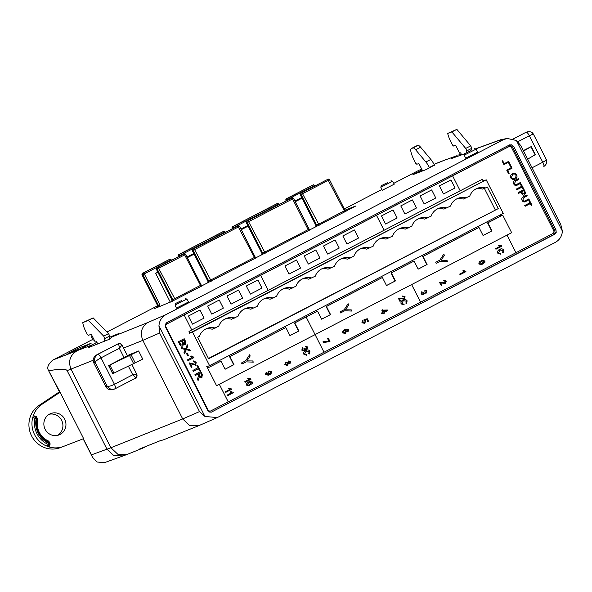 <?xml version="1.0" encoding="UTF-8"?>
<svg xmlns="http://www.w3.org/2000/svg" width="592" height="592" viewBox="0 0 592 592"><rect width="100%" height="100%" fill="white"/><g stroke="black" fill="none" stroke-linecap="round" stroke-linejoin="round"><path stroke-width="0.89" d="M456.58 198.971A13.993 13.424 69 0 1 463.233 199.09L469.745 196.122A13.993 13.424 69 0 1 476.064 188.87A13.993 13.424 69 0 1 477.367 188.286A13.993 13.424 69 0 1 485.581 187.908L482.547 189.077A13.993 13.424 69 0 0 475.887 188.959M466.267 197.92A13.993 13.424 69 0 0 458.06 198.29A13.993 13.424 69 0 0 456.758 198.882A13.993 13.424 69 0 0 450.431 206.134L443.926 209.102A13.993 13.424 69 0 0 437.266 208.983M446.96 207.933A13.993 13.424 69 0 0 438.746 208.303A13.993 13.424 69 0 0 437.444 208.895A13.993 13.424 69 0 0 431.124 216.139L424.612 219.114A13.993 13.424 69 0 0 417.952 218.996M427.646 217.945A13.993 13.424 69 0 0 419.432 218.315A13.993 13.424 69 0 0 418.13 218.899A13.993 13.424 69 0 0 411.81 226.151L405.298 229.126A13.993 13.424 69 0 0 398.645 229.008M408.332 227.957A13.993 13.424 69 0 0 400.125 228.327A13.993 13.424 69 0 0 398.823 228.912A13.993 13.424 69 0 0 392.496 236.164L385.991 239.131A13.993 13.424 69 0 0 379.331 239.02M389.025 237.969A13.993 13.424 69 0 0 380.811 238.339A13.993 13.424 69 0 0 379.509 238.924A13.993 13.424 69 0 0 373.189 246.176L366.677 249.143A13.993 13.424 69 0 0 360.025 249.032M369.711 247.981A13.993 13.424 69 0 0 361.505 248.351A13.993 13.424 69 0 0 360.202 248.936A13.993 13.424 69 0 0 353.875 256.188L347.371 259.155A13.993 13.424 69 0 0 340.711 259.044M350.405 257.986A13.993 13.424 69 0 0 342.191 258.364A13.993 13.424 69 0 0 340.888 258.948A13.993 13.424 69 0 0 334.569 266.2L328.057 269.168A13.993 13.424 69 0 0 321.397 269.049M331.091 267.998A13.993 13.424 69 0 0 322.877 268.376A13.993 13.424 69 0 0 321.574 268.96A13.993 13.424 69 0 0 315.255 276.212L308.743 279.18A13.993 13.424 69 0 0 302.09 279.061M311.777 278.011A13.993 13.424 69 0 0 303.57 278.381A13.993 13.424 69 0 0 302.268 278.973A13.993 13.424 69 0 0 295.948 286.217L289.436 289.192A13.993 13.424 69 0 0 282.776 289.074M292.47 288.023A13.993 13.424 69 0 0 284.256 288.393A13.993 13.424 69 0 0 282.954 288.977A13.993 13.424 69 0 0 276.634 296.229L270.122 299.204A13.993 13.424 69 0 0 263.47 299.086M273.156 298.035A13.993 13.424 69 0 0 264.95 298.405A13.993 13.424 69 0 0 263.647 298.99A13.993 13.424 69 0 0 257.32 306.242L250.816 309.209A13.993 13.424 69 0 0 244.156 309.098M253.85 308.047A13.993 13.424 69 0 0 245.636 308.417A13.993 13.424 69 0 0 244.333 309.002A13.993 13.424 69 0 0 238.014 316.254L231.502 319.221A13.993 13.424 69 0 0 224.842 319.11M234.536 318.059A13.993 13.424 69 0 0 226.322 318.429A13.993 13.424 69 0 0 225.019 319.014A13.993 13.424 69 0 0 218.7 326.266L212.188 329.233A13.993 13.424 69 0 0 205.535 329.122M215.222 328.064A13.993 13.424 69 0 0 207.015 328.442A13.993 13.424 69 0 0 205.713 329.026A13.993 13.424 69 0 0 199.393 336.278L197.654 337.181L208.606 358.774L498.272 208.606L208.443 358.456M181.848 300.455L175.595 303.452L181.848 300.455M186.85 299.078L175.069 305.058L176.423 308.114L188.522 301.972L186.857 299.078L185.244 298.553M471.047 150.531L464.794 153.52L471.047 150.531M476.049 149.147L464.269 155.126L465.623 158.19L477.722 152.048L476.057 149.154L474.444 148.622M387.597 182.639L381.329 185.644L387.597 182.639M392.614 181.256L380.804 187.25L382.158 190.306L394.279 184.156L392.614 181.256L391.001 180.73M513.205 138.957L518.355 136.293A27.595 0.829 -26.9 0 0 524.897 132.86L513.264 138.972M115.233 388.707L135.538 378.147C135.501 377.37 134.576 376.238 132.749 374.766L114.426 384.304C115.551 386.709 115.795 388.189 115.159 388.752C111.836 389.921 109.202 389.114 107.263 386.317C109.113 386.472 111.503 385.799 114.426 384.304L101.003 357.842L119.325 348.311C119.214 345.957 118.807 344.463 118.104 343.819L97.739 354.408C98.635 354.356 99.722 355.496 101.003 357.842C98.08 359.366 96.096 360.839 95.046 362.245C93.965 359.1 94.861 356.488 97.739 354.408L96.829 354.778L97.621 354.364A27.595 0.829 -26.9 0 0 104.791 350.693L118.452 343.626C118.111 342.997 119.207 343.301 121.73 344.544M59.341 391.874L39.035 405.409A23.798 22.829 69 0 0 31.598 435.904A23.798 22.829 69 0 0 60.414 447.604A23.798 22.829 69 0 0 60.436 447.596L63.448 446.435A23.798 22.829 -111 0 1 63.448 446.435A23.798 22.829 -111 0 1 48.892 446.893L49.639 445.783L48.855 445.376M48.892 446.893L45.414 445.502A23.798 22.829 -111 0 1 34.632 434.743A23.798 22.829 -111 0 1 32.271 419.61L33.189 415.932A23.798 22.829 -111 0 1 42.069 404.24L60.081 392.23L48.374 370.259L59.733 392.355M64.669 419.166A11.455 10.989 69 0 0 50.794 413.534A11.455 10.989 69 0 0 45.147 429.289A11.455 10.989 69 0 0 59.022 434.92A11.455 10.989 69 0 0 64.669 419.166M49.321 414.237A11.455 10.989 -111 0 1 61.635 420.335A11.455 10.989 -111 0 1 57.454 435.386M36.275 417.523A1.132 1.132 0 0 0 36.253 417.515L36.467 418.574A21.379 20.513 69 0 0 38.428 433.004A21.379 20.513 69 0 0 48.877 443.031L49.58 443.741L48.137 444.422L48.796 443.312A21.682 20.794 -111 0 1 38.177 433.129C35.875 428.534 35.217 423.65 36.193 418.477L34.898 418.315L36.275 417.523L34.41 416.916L36.549 417.626L37.274 418.929L36.467 418.574L36.282 417.53M37.281 418.921L37.274 418.929A20.269 19.44 -111 0 0 39.131 432.604C36.97 428.216 36.356 423.657 37.281 418.921A1.132 1.132 0 0 0 36.549 417.626M211.825 412.025L209.657 412.062L207.725 410.36L165.479 327.087L165.242 324.512L166.833 322.573L509.616 144.885M509.305 145.025L511.799 144.848L513.723 146.55L555.969 229.822L554.778 230.281L555.015 232.856L553.424 234.795L211.248 412.187M210.952 412.343L554.615 234.336L556.214 232.397L555.969 229.822M217.331 417.567L198.771 425.67L189.603 425.493L182.699 418.936L199.504 411.595L204.95 416.472L217.331 417.567L555.311 242.387C559.625 239.945 561.993 236.201 562.4 231.161L560.75 224.324L520.664 145.299L560.75 224.324M520.879 145.736L516.402 140.489L507.277 138.454L503.244 139.764L166.041 314.574C161.72 317.016 159.359 320.76 158.952 325.8L159.64 333.007L142.835 340.356C139.853 332.734 141.495 326.806 147.748 322.566L166.041 314.574M279.121 203.929L234.106 227.321L234.299 227.698M277.552 203.478L232.715 226.595L233.167 226.47L232.715 227.987L234.106 227.321L233.47 226.329L277.552 203.478L278.728 204.662M232.93 228.408L232.715 227.987L231.953 228.268L232.212 228.778M256.425 257.653L202.168 285.655M202.634 285.559L171.613 301.543L172.065 300.033L201.154 285.048L202.531 285.61A1.132 1.088 -110.8 0 0 202.634 285.559L202.457 285.625M171.613 301.543L154.734 308.521L158.745 306.441L157.931 306.811L158.382 305.302L159.847 304.599L158.745 306.441M157.931 306.811L157.324 306.967M344.951 210.167L355.881 205.964L346.046 211.063M346.342 211.033L310.075 229.711M310.371 229.681L256.129 257.675M77.641 348.466L91.153 343.264L81.496 348.274L67.984 353.468L77.641 348.466L78.188 349.546M157.672 305.738L106.974 332.023M92.611 339.468L53.25 359.869L91.819 345.01L88.349 347.674L109.616 339.142A13.483 12.758 -111.9 0 1 113.028 336.5L118.467 333.673L109.35 337.329M96.94 342.354L91.819 345.01M464.72 153.75L451.489 158.552L457.113 155.637L445.502 159.847L457.113 155.637M393.806 183.32L417.782 170.896A13.601 0.407 153.1 0 1 418.855 170.341L421.719 169.142M344.344 208.969L381.818 189.536M94.084 339.793L92.951 340.23L91.605 337.181L92.567 336.811M422.103 169.889L412.861 174.677L426.373 169.482L434.424 165.094M225.175 231.894L224.812 232.619M223.613 231.442L178.769 254.56L179.228 254.442L178.769 255.951L180.123 255.3L179.502 254.308L223.613 231.442L224.62 232.234L180.123 255.3L180.316 255.685M171.48 260.265L169.734 259.363L171.273 259.851L170.844 260.591M157.502 306.863L157.605 305.59L158.382 305.302L142.805 274.592L144.263 273.889L143.59 272.927L169.652 259.414L170.651 260.214L144.263 273.889L159.847 304.599M178.984 256.373L178.769 255.951L178.007 256.232L178.266 256.75M315.055 185.296L285.906 200.296L286.165 200.806M286.883 200.436L287.127 198.498L288.252 199.726M287.423 198.357L313.449 184.867L314.559 186.088M313.449 184.867L287.127 198.498M169.652 259.414L142.79 273.215L143.264 273.082L142.805 274.592L142.028 274.888L157.605 305.59M93.181 360.276L67.118 370.636L106.982 449.217L113.812 455.625L123.188 455.899L104.525 462.641L96.999 462.019L92.552 457.335L91.442 454.856L110.896 447.752L71.033 369.171C68.08 361.542 69.871 355.555 76.39 351.204M123.188 455.899L127.102 454.434L117.756 454.205L110.896 447.752L182.699 418.936L142.835 340.356L123.573 348.081M142.739 359.063L138.639 350.982L131.091 354.756A18.13 0.548 153.1 0 1 129.5 355.526L108.617 365.619L112.717 373.7L133.607 363.606A18.13 0.548 -26.9 0 0 135.191 362.837L142.739 359.063M108.617 365.619L129.123 354.8L138.639 350.982M67.118 370.636C66.045 368.727 59.94 368.772 48.781 370.777C46.627 368.017 47.893 364.509 52.577 360.247L53.25 359.869M91.442 454.856L83.287 438.783M63.47 446.427L83.627 438.65L60.081 392.23M198.771 425.67L164.021 439.619A13.483 12.758 -111.9 0 1 160.987 440.396L139.719 448.936L142.79 448.137L147.082 445.976M461.346 154.29L458.593 154.986M461.457 154.934L461.161 154.357M45.414 445.502L47.456 446.035L48.796 445.51L49.528 443.889A1.132 1.132 0 0 0 49.58 443.741L48.877 443.031L49.04 442.106L49.661 443.467L49.069 444.37M49.04 442.106L49.032 442.106A20.269 19.44 -111 0 1 39.139 432.611C41.403 436.94 44.696 440.108 49.04 442.106A1.132 1.132 0 0 1 49.661 443.46L49.661 443.467M47.456 446.035L48.137 444.422C43.238 442.172 39.516 438.605 36.978 433.721A22.792 21.867 -111 0 1 34.898 418.315L33.071 417.671L32.271 419.61M49.639 445.783L50.179 443.919L48.855 441.166A18.315 17.568 -111 0 1 37.77 419.314L36.334 416.62L34.514 415.969L34.432 416.923L33.071 417.671M50.179 443.919L49.602 443.674M48.855 441.166L48.67 441.943M37.77 419.314L37.237 419.129M36.334 416.62L36.201 417.501M34.514 415.969L33.189 415.932M157.842 272.15L155.637 273.289L170.296 302.172M301.698 197.573L294.92 201.088M247.737 225.545L240.974 229.052M193.806 253.502L187.005 257.032M187.324 257.661L194.124 254.138M241.292 229.681L248.063 226.174M295.238 201.717L302.016 198.202M155.637 273.289L157.968 272.394M193.924 253.731L189.373 255.899L193.85 253.583M241.011 229.134L244.496 227.52L241.092 229.282M301.809 197.802L297.288 199.955L301.735 197.654M187.213 257.431L188.67 256.861L187.287 257.579M194.087 254.057L192.407 254.73L194.013 253.901M246.094 226.899L241.462 229.304L246.072 227.106M295.119 201.487L296.577 200.925L295.201 201.635M301.972 198.12L300.322 198.794L301.898 197.972M429.563 167.854L429.378 167.492L434.343 164.924L434.528 165.286M422.621 170.925L418.87 163.518L416.82 164.258L415.717 163.288L413.971 159.84A11.603 2.768 62.7 0 1 411.262 148.577A11.603 2.768 62.7 0 1 411.344 148.548L412.994 147.948A9.065 2.161 62.7 0 1 415.643 149.783L425.877 161.993A9.065 2.161 62.7 0 1 429.378 167.492M416.161 146.054A11.603 2.768 62.7 0 1 416.228 146.009A11.603 2.768 62.7 0 1 416.309 145.98L417.959 145.38A9.065 2.161 62.7 0 1 420.609 147.223L430.843 159.433A9.065 2.161 62.7 0 1 434.343 164.924M97.724 343.908L96.548 341.577L95.253 342.095L91.257 334.221L88.585 335.294L87.313 334.406L85.566 330.958A11.603 3.744 62.5 0 1 82.799 322.625L88.341 320.398L103.689 336.123L104.902 338.506L104.199 338.787L104.873 341.044M109.823 338.913L109.054 336.345M104.902 338.506L109.735 335.99L108.528 333.607L93.173 317.889L82.799 322.625M103.689 336.123L108.528 333.607M88.341 320.398L93.173 317.889M96.829 354.778L94.727 356.428C93.099 358.426 92.759 360.543 93.706 362.785L95.046 362.245L107.263 386.317L105.916 386.857C107.167 388.944 109.083 389.936 111.673 389.825L114.234 389.122M105.916 386.857L93.706 362.785M114.7 388.959L113.723 389.351M128.375 366.145L132.749 374.766L136.722 374.344A2.879 2.797 56.1 0 1 135.827 377.977L135.827 377.977A2.879 2.797 56.1 0 1 135.553 378.14M124.039 357.59L119.325 348.311L121.908 345.136A2.879 2.797 56.1 0 0 118.104 343.819L118.082 343.782M127.428 355.703L121.589 344.389M127.435 355.696L121.952 344.899M136.722 374.344L131.883 364.443L137.1 374.958M461.642 154.867L460.606 152.832L459.629 153.187L455.633 145.306L453.627 146.039L452.525 145.07L450.778 141.621A11.603 2.768 62.7 0 1 447.707 133.437L451.881 131.927L465.712 148.437L466.925 150.819L466.4 151.012L466.859 152.329M466.925 150.819L471.891 148.252L470.684 145.869L456.846 129.359L447.707 133.437M456.846 129.359L451.881 131.927M470.684 145.869L465.712 148.437M471.831 149.798L471.387 148.511M527.028 131.912L526.392 132.194C529.781 131.017 532.193 131.92 533.614 134.887C533.644 133.999 532.223 134.303 529.344 135.783L542.768 162.245C543.915 164.613 544.263 166.041 543.811 166.53L543.841 166.515C548.458 163.022 546.327 159.44 546.15 159.233L533.614 134.525C533.214 134.236 532.615 130.913 527.035 131.912L525.703 132.438M543.841 166.515L543.811 166.53C546.734 164.435 547.408 161.912 545.824 158.959C546.653 159.64 545.632 160.735 542.768 162.245L532.067 167.773M527.694 159.144L535.331 154.645L531.231 146.564L523.594 151.064M523.35 150.597L531.231 146.564M127.102 454.434L142.79 448.137M503.244 139.764L499.204 140.363L500.736 139.697L507.277 138.454M239.605 226.351L192.452 250.682L208.029 281.392L255.182 257.061L239.605 226.351L238.199 225.796M237.814 226.003L192.903 249.173L237.814 226.003L255.004 258.504M201.043 286.484L184.66 254.878L185.636 254.331L201.213 285.033M185.577 254.345A1.132 1.088 69.2 0 0 184.208 253.79L157.058 267.739L156.488 269.33L172.057 300.011M156.939 267.821L183.853 253.975L184.66 254.878L157.206 269.049L172.783 299.759A1.132 1.088 69 0 1 172.331 301.269M183.853 253.975L183.394 254.101M316.217 226.677A1.132 1.08 68.7 0 0 316.668 225.167L345.099 210.449L329.515 179.739L328.086 179.198A1.132 1.088 68 0 0 327.975 179.243L300.884 193.184L300.336 194.753L315.913 225.463L316.668 225.167L301.091 194.465L300.277 194.768L315.913 225.463L315.462 226.973M329.455 179.753L301.091 194.465A1.132 1.088 68.8 0 1 301.535 192.955L327.975 179.243M246.923 221.156L291.76 198.039L292.566 198.934L293.551 198.387L309.128 229.089L308.143 229.637L292.566 198.934L247.13 222.437L262.707 253.139L308.143 229.637L308.95 230.54M291.76 198.039L291.308 198.157M313.582 184.785L315.336 185.688M328.086 179.198L328.886 179.213A1.132 1.088 68 0 0 328.086 179.198L300.884 193.184M277.641 203.419L279.394 204.321M232.264 228.756L232.464 226.743M246.908 221.164L246.368 222.703M246.834 221.216L246.383 222.725L261.96 253.435L262.707 253.139A1.132 1.08 68.7 0 1 262.263 254.649M223.695 231.383L223.043 231.627A1.132 1.088 -111.1 0 1 223.154 231.598M178.318 256.721L178.518 254.708M239.545 226.366A1.132 1.088 69.4 0 0 238.169 225.811L192.985 249.114M509.002 145.188L510.6 145.306L512.531 147.008L554.778 230.281M486.187 179.798L192.526 332.038L209.575 365.649L503.237 213.409L486.187 179.798L189.832 333.022M192.526 332.038L189.492 333.2M209.575 365.649L206.541 366.818M485.581 187.908L487.32 187.013L498.272 208.606M495.238 209.775L484.382 188.374M404.884 214.008L416.472 207.999L412.358 199.926L400.784 205.927L404.884 214.008L416.472 207.999L412.372 199.918M385.57 224.02L397.158 218.011L393.051 209.938L381.47 215.939L385.57 224.02L397.158 218.011L393.058 209.931M342.842 235.964L346.942 244.045L358.523 238.043L354.423 229.962L342.842 235.964L354.423 229.962L358.523 238.043L346.942 244.045L342.842 235.964M323.528 245.976L327.628 254.057L339.216 248.055L335.116 239.975L323.528 245.976L335.116 239.975L339.216 248.055L327.628 254.057L323.528 245.976M304.214 255.988L308.314 264.069L319.902 258.06L315.802 249.979L304.214 255.988L315.802 249.979L319.902 258.06L308.314 264.069L304.214 255.988M284.907 266L289.007 274.081L300.595 268.072L296.496 259.992L284.907 266L296.496 259.992L300.595 268.072L289.007 274.081L284.907 266M250.394 294.098L261.982 288.089L257.883 280.009L246.294 286.017L250.394 294.098L261.967 288.097L257.868 280.016M231.087 304.11L242.668 298.102L238.569 290.021L226.988 296.03L231.087 304.11L242.661 298.109L238.561 290.028M223.347 308.121L219.247 300.04L207.674 306.042L211.773 314.123L223.362 308.114L219.262 300.033M192.459 324.135L204.048 318.126L199.941 310.053L188.36 316.054L192.459 324.135L204.048 318.126L199.948 310.045M328.9 341.125L327.598 338.565L328.338 338.195L329.973 341.421L323.239 342.516L322.921 341.887L323.498 341.636M347.955 332.001L347.556 331.409L348.037 330.099L346.971 329.574L345.21 330.129L346.564 330.95L345.447 333.4L342.701 332.889C342.45 331.357 343.101 330.306 344.662 329.729L345.669 329.27L348.673 329.862L347.896 332.023L347.497 331.431L347.978 330.121L346.912 329.596L345.876 329.825M345.077 333.562L345.447 333.4M345.388 333.422L342.642 332.911C342.391 331.379 343.042 330.329 344.603 329.751L345.639 329.285M364.79 323.358L361.904 322.758L362.763 320.339L363.222 320.901L362.563 322.418L364.443 322.744L365.22 321.049L363.976 319.806L367.24 318.718L368.483 321.16L367.743 321.53L366.774 319.621L365.286 320.117L365.967 320.894L364.487 323.498M381.818 313.649L381.44 313.042L382.869 312.295L381.796 310.171L387.39 310.008L387.693 310.6L383.927 312.554L384.289 313.264L383.609 313.612L383.253 312.902L381.818 313.649L381.5 313.013L382.928 312.273L381.855 310.149L382.528 309.801M383.609 313.612L383.194 312.931M404.181 304.924L401.176 303.874C400.68 302.105 401.302 300.832 403.041 300.048C404.669 299.123 406.038 299.389 407.148 300.847L406.401 303.674L405.934 303.126L406.46 301.173L403.359 300.677L401.842 303.504L404.018 304.214L404.181 304.924L401.117 303.896C400.621 302.127 401.243 300.854 402.982 300.07L403.64 299.781L402.982 300.07M406.401 303.674L405.868 303.148L406.401 301.195L403.3 300.699M399.985 301.328L398.342 298.102L403.922 298.494L404.462 297.036L402.767 296.703L402.523 296.037L405.076 296.747L404.225 299.13L399.459 298.612L400.658 300.973L399.926 301.35L398.283 298.124M403.729 298.575L404.403 297.058L402.708 296.725L402.464 296.059M404.166 299.152L399.4 298.634M531.283 205.491L530.328 203.596L525.148 206.275L524.749 205.491L529.87 202.834L528.908 200.947L529.588 200.592L531.964 205.135L531.224 205.513L530.269 203.626M524.889 200.91L528.811 198.919L529.211 199.704L525.208 201.739M525.814 201.458C524.26 202.36 523.025 202.027 522.107 200.459C521.352 198.779 521.804 197.565 523.461 196.818L526.85 195.064L527.25 195.848L523.913 197.58L522.817 200.029C523.469 201.154 524.357 201.361 525.474 200.651L525.407 200.673M524.653 194.909C523.35 195.434 522.388 195.005 521.759 193.636L520.997 192.134L518.599 193.369L518.2 192.578L524.053 189.551L525.652 192.985L524.364 195.042M524.593 194.931C523.291 195.456 522.329 195.034 521.7 193.658L520.938 192.163M522.943 189.04L521.981 187.146L516.809 189.825L516.409 189.04L521.522 186.384L520.568 184.497L521.241 184.142L523.617 188.685L522.877 189.063L521.922 187.176M516.542 184.46L520.464 182.469L520.864 183.254L516.86 185.289M517.467 185.007C515.913 185.91 514.677 185.577 513.76 184.008C513.005 182.329 513.456 181.115 515.114 180.368L518.503 178.614L518.903 179.398L515.565 181.13L514.47 183.579C515.129 184.711 516.009 184.911 517.127 184.201L517.068 184.223M515.062 179.198L512.62 179.554L510.681 177.94L510.533 175.387L512.716 173.389M514.64 179.391L512.679 179.531L510.741 177.918L510.593 175.365L512.687 173.404M202.02 377.8L199.415 376.66L198.098 380.53L197.55 379.442L198.601 375.143L198.061 374.085L195.441 375.432L194.968 374.492L200.755 371.487L202.368 374.521L201.798 377.896M201.953 377.822L199.356 376.69M198.098 380.53L197.491 379.465L198.535 375.165L198.002 374.114M199.659 370.873L198.542 368.668L193.369 371.339L192.888 370.4L198.002 367.743L196.884 365.538L197.624 365.168L200.34 370.518L199.6 370.895L198.49 368.698M191.431 367.38L189.151 362.896L195.249 364.309L195.612 362.511L193.739 361.816L193.369 360.913L196.226 362.23L195.678 365.183L190.432 363.725L192.104 367.033L191.371 367.41L189.262 362.844M195.108 364.369L195.552 362.533L193.68 361.838L193.369 360.913M195.619 365.205L190.372 363.747M187.975 360.713L187.538 359.847L192.126 357.472L190.387 356.288L191.12 355.91L193.621 357.087L193.902 357.649L187.975 360.713M187.753 355.962L186.436 353.365L187.168 352.987L188.485 355.585L187.753 355.962M187.279 344.781L187.842 345.883L186.621 348.851L189.729 349.606L190.239 350.605L186.28 349.672L184.504 353.868L183.942 352.765L185.296 349.48L181.87 348.673L181.307 347.571L185.703 348.614L187.279 344.781L185.659 348.607M190.239 350.605L186.265 349.709M182.691 346.061C181.293 346.438 180.286 345.876 179.679 344.366L178.355 341.747L184.208 338.72L185.54 341.355L185.059 344.522M185.207 344.455L183.483 344.078M182.528 346.135L182.75 346.039C181.352 346.416 180.345 345.854 179.746 344.344L178.414 341.725L184.208 338.72M376.482 215.303L166.892 323.965A2.264 2.176 69 0 0 165.982 326.984L208.007 409.812A2.264 2.176 69 0 0 210.959 410.833L228.231 401.879L219.299 384.275L315.085 334.621L324.016 352.225L420.557 302.172L411.625 284.567L507.048 235.098L515.98 252.71L552.765 233.633A2.264 2.176 69 0 0 553.675 230.614L511.651 147.785A2.264 2.176 69 0 0 508.698 146.764L376.482 215.303L384.067 230.258L188.996 331.387L189.847 333.067M376.497 215.303L384.082 230.251L482.606 179.176L483.449 180.849M500.654 214.755L501.224 215.88L487.867 222.807L491.967 230.887L483.05 235.468M418.167 269.108L426.788 264.639L422.688 256.558L478.654 227.543L422.984 256.44L427.084 264.52L418.181 269.138L427.084 264.52L418.181 269.138L414.082 261.057L391.312 272.86L395.412 280.941L386.509 285.559L395.412 280.941L386.509 285.559L382.41 277.478L326.429 306.501L330.528 314.574L321.611 319.162M298.56 331.113L294.461 323.032L317.512 311.118L294.757 322.914L298.856 330.995L289.939 335.583M225.056 369.216L233.677 364.746L229.578 356.665L285.847 327.539L229.874 356.554L233.973 364.635L225.071 369.253L220.971 361.172L207.622 368.091L206.904 366.677M184.164 315.011L191.749 329.959M502.652 160.765L502.112 161.046L503.888 164.554L508.358 162.245L511.222 167.884L506.752 170.2L508.587 173.678L509.127 173.397L507.64 170.459L512.05 168.172L508.609 161.401L504.199 163.681L502.652 160.765M508.299 162.275L511.162 167.913M227.099 395.138L227.469 395.752L227.099 395.138L231.687 392.762L230.147 391.971L230.873 391.601L233.13 392.304L233.337 392.711L227.469 395.752M225.382 391.749L225.744 392.363L225.382 391.749L229.97 389.373L228.431 388.581L229.104 388.226L231.405 388.907L231.613 389.321L225.744 392.363M285.721 362.178L287.742 362.363L288.556 361.009L290.753 361.608L289.932 363.777L288.393 363.651L287.386 365.397L284.811 364.694L285.721 362.178L284.767 364.716L287.342 365.412M288.763 360.913L287.69 362.385M288.348 363.673L289.888 363.799M266.134 372.435L265.364 374.581L268.383 375.18L265.408 374.566L266.134 372.435L266.533 373.027L266.037 374.307L268.857 374.285L267.525 373.493L269.027 370.858L267.48 373.515L268.812 374.299L268.161 374.603L268.664 374.373M248.485 381.966C246.879 382.528 246.161 383.572 246.331 385.118L249.217 385.607L246.376 385.096C246.213 383.557 246.931 382.506 248.529 381.951L249.461 381.529L248.529 381.951M244.711 381.729L245.073 382.343L244.711 381.729L249.299 379.354L247.752 378.562L248.433 378.207L250.734 378.887L250.941 379.302L245.073 382.343M303.896 354.297L306.945 355.333L303.896 354.297C303.4 352.529 304.022 351.256 305.761 350.479L306.404 350.19L305.761 350.479M308.647 353.55L309.165 354.083L308.647 353.55L309.172 351.596L306.079 351.108M302.69 347.689L303.082 348.281L302.438 349.82L304.162 350.205L304.488 348.251L305.206 347.978L306.7 348.592L307.174 347.356L305.835 346.956L305.59 346.29L307.766 347.03L306.989 349.243L305.457 349.169L304.495 350.834L301.831 350.116L302.638 347.711L301.779 350.138L304.443 350.849M304.488 348.251L303.933 350.309M306.656 348.614L307.13 347.378L305.783 346.971L305.59 346.29M305.413 349.191L306.937 349.258M219.314 384.267L228.246 401.872L324.016 352.225M421.889 291.59L422.281 292.182L421.637 293.721L423.361 294.106L423.687 292.152L424.405 291.878L425.9 292.492L426.373 291.257L425.034 290.857L424.79 290.191L426.965 290.931L426.188 293.144L424.656 293.07L423.687 294.735L421.03 294.017L421.837 291.612L420.979 294.039L423.643 294.749M423.687 292.152L423.132 294.209M424.79 290.191L424.982 290.872L426.329 291.279L425.729 292.566M424.612 293.092L426.136 293.158M439.56 282.421L441.247 285.633L439.745 282.34M439.797 282.317L445.184 282.798L445.717 281.341L444.03 281.008L443.941 280.275L443.985 281.03L445.672 281.363L444.992 282.88M440.677 282.939L445.443 283.45M443.741 280.356L446.331 281.052L445.228 283.546M459.695 274.074L460.065 274.681L459.695 274.074L464.283 271.691L462.744 270.899L463.469 270.529L465.726 271.232L465.934 271.639L460.065 274.681M482.036 260.465L481.081 260.902C479.476 261.457 478.758 262.508 478.928 264.047L481.814 264.535M497.805 253.213L500.862 254.249L497.805 253.213C497.31 251.445 497.931 250.172 499.67 249.395L500.314 249.106L499.67 249.395M502.556 252.466L503.074 252.999L502.556 252.466L503.089 250.512L499.988 250.024M495.578 248.633L495.941 249.239L495.578 248.633L500.166 246.25L498.627 245.458L499.3 245.11L501.609 245.791L501.816 246.198L495.941 249.239M411.632 284.56L420.572 302.172L515.98 252.71M326.133 306.612L382.402 277.478L326.133 306.612L330.232 314.692M391.016 272.971L414.067 261.065L391.016 272.971L395.116 281.052L386.495 285.522M500.373 214.896L500.928 215.991L487.571 222.918L491.671 230.998M482.317 179.324L483.153 180.96M220.971 361.172L207.607 368.061L216.554 385.695L511.651 232.715L502.704 215.111L487.867 222.807L491.982 230.88L483.065 235.498L478.965 227.417L422.984 256.44L426.788 264.639M508.757 146.735A2.264 2.176 69 0 0 508.395 146.883L166.596 324.076A2.264 2.176 69 0 0 165.686 327.102L207.711 409.93A2.264 2.176 69 0 0 210.597 410.981M452.599 175.854L460.184 190.802M211.773 314.123L223.362 308.114M233.677 364.746L229.578 356.665M294.461 323.032L298.871 330.995L289.954 335.612L285.855 327.531L229.874 356.554L233.988 364.628M395.116 281.052L391.327 272.853L395.426 280.934M422.688 256.558L427.098 264.52M487.571 222.918L491.982 230.88M450.993 179.901L439.405 185.903L443.504 193.984L455.078 187.982L450.978 179.909L455.078 187.982M443.504 193.984L455.093 187.982M431.679 189.914L420.098 195.915L424.198 203.996L435.771 197.994L431.672 189.914L435.779 197.994L424.198 203.996M260.628 275.369L268.213 290.317M184.171 315.003L191.756 329.959M502.712 160.743L502.112 161.046M502.171 161.024L503.947 164.532M511.222 167.884L506.752 170.2M506.811 170.17L508.587 173.678M508.609 161.401L504.199 163.688M495.622 248.61L500.218 246.235L498.627 245.458M498.671 245.443L499.352 245.095M502.608 252.451L503.133 250.497L500.04 250.002L498.523 252.821L500.691 253.539L500.862 254.249M500.551 249.772L500.04 250.002M497.857 253.198C497.361 251.43 497.983 250.157 499.715 249.373C501.343 248.448 502.712 248.714 503.829 250.172L503.074 252.999M478.972 264.032C478.81 262.485 479.527 261.435 481.126 260.88L482.058 260.458L484.922 260.954L484.878 262.389L481.844 264.528L478.928 264.047M481.451 261.509L479.587 263.736L481.407 263.958L482.45 263.477L484.308 261.242L482.495 261.028L481.451 261.509M482.473 261.042L484.263 261.257L481.385 263.965M459.747 274.052L464.335 271.676L462.744 270.899M462.796 270.884L463.469 270.529M445.487 283.435L440.722 282.917L441.921 285.285L441.247 285.633M308.691 353.535L309.224 351.581L306.123 351.086L304.606 353.912L306.774 354.63L306.945 355.333M306.641 350.856L306.123 351.086M303.94 354.282C303.444 352.514 304.066 351.241 305.805 350.457C307.433 349.532 308.802 349.798 309.912 351.256L309.165 354.083M244.755 381.714L249.343 379.331L247.752 378.562M247.804 378.54L248.477 378.192M249.417 381.544L252.325 382.025L252.281 383.461L249.195 385.614M248.855 382.58L246.99 384.807L248.81 385.022L249.854 384.548L251.711 382.314L249.898 382.099L248.855 382.58M249.876 382.106L251.667 382.328L248.788 385.037M268.613 371.043L271.395 371.561C271.632 373.086 270.981 374.129 269.441 374.699L268.361 375.187M269.715 373.744L270.84 371.968L268.938 371.68L268.198 373.323L269.693 373.752M270.84 371.968L269.945 373.633M268.886 371.695L270.796 371.991M288.896 361.631L288.348 362.866L289.614 363.148L290.154 361.919L289.044 361.564M286.091 362.785L285.418 364.383L287.068 364.768L287.742 363.162L286.291 362.696M288.844 361.653L290.102 361.941L289.569 363.162M286.047 362.807L287.69 363.177L287.016 364.783M225.426 391.734L230.014 389.351L228.431 388.581M228.475 388.559L229.156 388.211M227.15 395.123L231.738 392.74L230.147 391.971M230.199 391.956L230.873 391.601M340.6 312.909L340.067 311.858L344.159 309.742L348.126 303.703L348.725 304.88L345.476 309.816L351.256 309.875L351.855 311.052L344.692 310.793L340.541 312.931M436.267 263.314L435.734 262.263L439.819 260.147L443.793 254.116L444.385 255.293L441.144 260.221L446.923 260.288L447.515 261.457L440.352 261.198L436.2 263.336M242.069 363.991L241.536 362.94L245.628 360.817L249.595 354.786L250.194 355.962L246.953 360.891L252.725 360.957L253.324 362.134L246.161 361.867L242.01 364.013M185.266 344.433L183.542 344.056L182.75 346.039M182.277 340.911L183.513 343.212L184.689 343.538L184.711 341.399L184.008 340.015L182.277 340.911M184.563 343.597L184.652 341.421L183.949 340.045M179.568 342.317L180.923 344.796L182.262 345.099L182.403 342.842L181.603 341.266L179.568 342.317M182.114 345.166L182.336 342.864L181.544 341.295M184.563 353.846L184.001 352.743L185.355 349.458L181.87 348.673M181.929 348.651L181.367 347.548M187.812 355.94L186.436 353.365M186.495 353.343L187.168 352.987M188.034 360.691L187.597 359.825L192.185 357.45L190.387 356.288M190.446 356.266L191.12 355.91M193.429 371.317L192.888 370.4M192.948 370.377L198.061 367.721L196.884 365.538M196.944 365.516L197.624 365.168M195.501 375.409L195.027 374.47L200.821 371.465M198.742 373.737L199.726 375.676L201.532 376.86L201.717 374.914L200.621 372.76L198.742 373.737M201.421 376.904L201.65 374.936L200.562 372.79M512.161 173.641L512.221 173.619C514.048 172.686 515.543 173.093 516.69 174.84C517.408 176.764 516.89 178.207 515.121 179.176M512.605 174.411L511.414 177.563C512.287 178.828 513.397 179.102 514.744 178.377L515.898 177.4L516.009 175.195C515.121 173.893 513.989 173.634 512.605 174.411L513.101 174.189M514.307 178.577L515.839 177.422L515.95 175.217C515.062 173.915 513.93 173.656 512.546 174.433M514.278 178.584L514.685 178.399M516.579 184.452L520.464 182.469M517.526 184.985C515.972 185.888 514.737 185.555 513.819 183.986C513.064 182.306 513.516 181.093 515.173 180.338L515.114 180.368M515.173 180.338L518.503 178.614M516.868 189.803L516.409 189.04M516.468 189.018L521.582 186.362L520.568 184.497M520.627 184.475L521.3 184.119M518.666 193.347L518.266 192.555L524.053 189.551M521.67 191.786L522.447 193.31L524.223 194.139L524.542 192.2L523.779 190.691L521.67 191.786M524.053 194.22L524.482 192.222L523.72 190.72M524.919 200.903L528.811 198.919M525.874 201.435C524.32 202.338 523.084 202.005 522.166 200.436C521.411 198.757 521.863 197.543 523.52 196.788L523.461 196.818M523.52 196.788L526.85 195.064M525.208 206.253L524.749 205.491M524.815 205.468L529.929 202.812L528.908 200.947M528.967 200.925L529.648 200.57M403.877 300.447L403.359 300.677M382.846 310.423L383.609 311.925L386.228 310.563L382.846 310.423M383.609 311.917L386.169 310.593L382.861 310.445M364.857 323.336L361.904 322.758M361.964 322.736L362.822 320.316M367.802 321.508L366.774 319.621M366.833 319.599L365.286 320.109M364.228 322.847L365.279 321.027L364.206 320.479M364.265 320.457L364.036 319.784M344.152 330.787L343.286 332.541L345.106 332.778L345.898 331.135L344.374 330.684M344.825 332.904L345.839 331.157L344.093 330.81M329.418 341.702L323.299 342.494L322.98 341.865L328.974 341.14L327.598 338.565M323.469 341.651L322.921 341.887M323.787 342.287L323.239 342.516M327.657 338.543L328.338 338.195M502.719 215.111L487.882 222.799M478.965 227.417L422.999 256.44M414.082 261.057L391.327 272.853M382.41 277.478L326.429 306.501L330.543 314.574L321.626 319.192L317.527 311.111L306.138 317.016L315.085 334.621L306.145 317.009L294.757 322.914L298.871 330.995M326.444 306.493L330.543 314.574M317.527 311.111L294.772 322.914M285.855 327.531L229.888 356.547M207.629 368.083L216.561 385.695M42.069 404.24L39.035 405.409M204.95 416.472L158.952 325.8M562.4 231.161L516.402 140.489M113.028 336.5L147.748 322.566M499.204 140.363L475.494 148.969M445.502 159.847L434.047 164.354M421.748 169.201L418.855 170.341M286.424 198.771A1.132 1.088 -112.1 0 0 285.966 200.281L286.225 200.784M142.539 273.363A1.132 1.088 69 0 0 142.087 274.873L157.664 305.576A1.132 1.088 69 0 1 157.213 307.085M199.504 411.595L159.64 333.007M63.425 446.442L60.436 447.596M416.309 145.98L411.344 148.548M417.959 145.38L412.994 147.948M420.609 147.223L415.643 149.783M430.843 159.433L425.877 161.993M115.196 388.729L135.827 377.977C136.515 378.466 136.856 377.222 136.848 374.233L136.841 374.225M133.607 363.606L129.5 355.526M131.091 354.756L135.191 362.837M109.831 365.057L113.938 373.145M112.813 373.663L108.713 365.575M517.926 141.68L529.344 135.783C528.079 133.429 527.095 132.231 526.392 132.194M535.087 154.808L530.98 146.727M193.636 248.892A1.132 1.088 68.8 0 0 193.184 250.401L208.769 281.104A1.132 1.088 68.9 0 1 208.31 282.613M194.109 248.662L211.314 281.156M208.014 281.37L208.029 281.392A1.132 1.088 68.9 0 1 207.577 282.902M192.903 249.173A1.132 1.088 68.9 0 0 192.452 250.682L193.014 250.335M158.131 267.31L175.336 299.804M157.657 267.54A1.132 1.088 68.8 0 0 157.206 269.049L156.421 269.345L171.998 300.055L171.717 301.432M302.016 192.718L319.221 225.219M327.731 179.391L344.921 211.892M315.906 225.434L315.566 226.862M300.788 193.244L301.535 192.955M247.582 220.92A1.132 1.088 68.8 0 0 247.13 222.437L246.316 222.74L261.96 253.435L261.509 254.945M248.055 220.69L265.26 253.184M261.945 253.406L261.605 254.834M256.602 257.579A1.132 1.088 -110.8 0 1 256.491 257.631L255.182 257.061M310.548 229.615A1.132 1.088 -110.8 0 1 310.437 229.666L309.128 229.089M346.512 210.974A1.132 1.088 -111 0 1 346.409 211.018L345.092 210.449M312.961 185.015L312.369 185.303M312.376 185.296L286.654 198.631M276.412 203.944L276.975 203.67M232.715 226.595L232.693 226.603C232.308 226.336 232.057 226.899 231.953 228.268M293.491 198.401A1.132 1.088 69.2 0 0 292.115 197.846L292.115 197.846A1.132 1.088 69.2 0 0 292.011 197.891M222.947 231.679A1.132 1.088 -111.1 0 1 223.043 231.627L178.747 254.575C178.362 254.308 178.111 254.863 178.007 256.232M142.028 274.888C142.198 273.452 142.45 272.897 142.783 273.223L169.06 259.614M511.799 144.848L510.6 145.306M513.723 146.55L512.531 147.008M554.615 234.336L553.424 234.795M556.214 232.397L555.015 232.856M223.806 231.339L225.448 232.286M92.552 457.335L83.161 438.827M416.228 146.009L411.262 148.577M475.332 148.918L500.736 139.697M434.017 164.295L446.671 159.315M192.962 249.128L192.385 250.705L207.962 281.407L207.674 282.791M313.686 184.741L312.968 185.015M286.661 198.631C286.402 198.239 286.151 198.794 285.906 200.296M300.862 193.192L300.277 194.768M277.744 203.374L276.989 203.663M276.405 203.944L232.708 226.603M293.551 198.387L291.412 198.113M156.421 269.345L157.058 267.739L183.498 254.057M184.201 253.79L185.636 254.331M169.83 259.318L169.083 259.607M381.329 185.644L380.804 187.25M464.794 153.52L464.269 155.126M92.056 335.797L91.605 337.174M175.595 303.452L175.069 305.058"/></g></svg>
